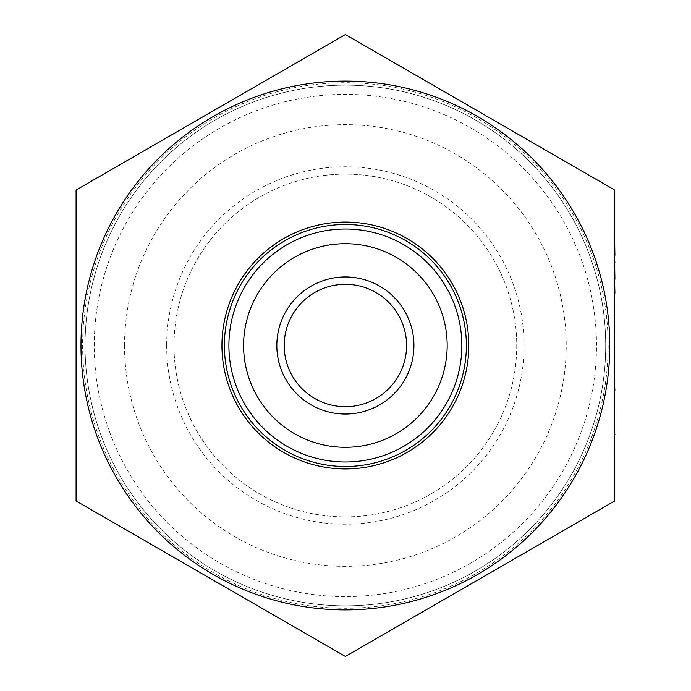 <?xml version="1.0" encoding="UTF-8"?>
<svg xmlns="http://www.w3.org/2000/svg" width="691" height="691" viewBox="0 0 691 691"><rect width="100%" height="100%" fill="white"/><g stroke="black" fill="none" stroke-linecap="round" stroke-linejoin="round"><path stroke-width="0.52" stroke-dasharray="3.46 2.59" d="M614.67 434.639L614.67 451.266L614.912 434.639M614.67 418.945L614.67 428.36L614.912 418.945M614.67 415.49L614.912 431.97M614.67 385.042L614.67 391.011L614.67 385.042M614.67 370.635L614.912 382.382M614.67 351.149L614.67 360.564M614.67 341.129L614.67 335.455M614.67 317.255L614.67 323.215L614.67 317.255M614.67 302.839L614.912 324.001M614.67 283.353L614.67 292.768M614.67 262.64L614.67 279.276L614.912 262.64M614.67 239.734L614.67 250.462M614.67 447.034L614.67 434.475L614.912 447.034M614.67 423.523L614.67 431.97L614.67 423.523M614.67 405.315L614.67 399.64M614.67 385.207L614.67 394.621L614.67 385.207M614.67 366.688L614.67 382.382L614.67 366.688M614.67 307.936L614.67 324.001L614.912 307.936M614.67 293.528L614.912 302.839M614.67 270.267L614.912 278.801L614.912 261.543L614.912 279.743M614.67 241.453L614.67 243.655L614.67 241.453M614.67 255.42L614.67 254.694M614.67 190.025L614.67 500.975L345.379 656.45L76.088 500.975L76.088 190.025L345.379 34.55L614.67 190.025M609.773 345.5A264.394 264.394 0 0 1 116.408 477.697A264.394 264.394 0 0 1 276.944 90.115A264.394 264.394 0 0 1 609.773 345.5M605.705 345.5A260.326 260.326 0 0 1 215.212 570.947A260.326 260.326 0 0 1 215.212 120.053A260.326 260.326 0 0 1 605.705 345.5A260.326 260.326 0 0 1 345.379 605.826A260.326 260.326 0 0 1 85.053 345.5A260.326 260.326 0 0 1 345.379 85.174A260.326 260.326 0 0 1 605.705 345.5A260.326 260.326 0 0 1 345.379 605.826A260.326 260.326 0 0 1 85.053 345.5A260.326 260.326 0 0 1 345.379 85.174A260.326 260.326 0 0 1 605.705 345.5M596.488 345.5A251.118 251.118 0 0 0 345.379 94.382A251.118 251.118 0 0 0 94.261 345.5A251.118 251.118 0 0 0 345.379 596.618A251.118 251.118 0 0 0 596.488 345.5M166.669 345.5A178.71 178.71 0 0 0 434.734 500.267A178.71 178.71 0 0 0 434.734 190.733A178.71 178.71 0 0 0 166.669 345.5M124.527 345.5A220.844 220.844 0 0 1 455.801 154.24A220.844 220.844 0 0 1 455.801 536.76A220.844 220.844 0 0 1 124.527 345.5M516.747 345.5A171.368 171.368 0 0 1 345.379 516.868A171.368 171.368 0 0 1 174.011 345.5A171.368 171.368 0 0 1 345.379 174.132A171.368 171.368 0 0 1 516.747 345.5A171.368 171.368 0 0 1 259.695 493.91A171.368 171.368 0 0 1 259.695 197.09A171.368 171.368 0 0 1 516.747 345.5M406.576 345.5A61.205 61.205 0 0 1 314.776 398.5A61.205 61.205 0 0 1 314.776 292.5A61.205 61.205 0 0 1 406.576 345.5M466.365 345.5A120.985 120.985 0 0 0 284.882 240.718A120.985 120.985 0 0 0 284.882 450.282A120.985 120.985 0 0 0 466.365 345.5A120.985 120.985 0 0 0 284.882 240.718A120.985 120.985 0 0 0 284.882 450.282A120.985 120.985 0 0 0 466.365 345.5M614.912 254.694L614.912 250.462M614.67 260.447L614.912 270.267M614.912 263.971L614.912 277.549L614.67 263.971M614.912 293.347L614.67 283.509M614.912 283.509L614.912 293.528M614.912 299.877L614.912 293.364L614.912 299.877M614.912 285.711L614.912 293.381L614.67 285.711M614.912 318.689L614.912 323.215L614.67 318.689M614.912 314.742L614.912 307.676L614.912 321.807L614.67 314.742M614.912 373.477L614.912 379.869L614.67 373.477M614.912 385.042L614.67 394.621M614.912 396.504L614.67 410.627M614.912 410.627L614.912 405.315M614.912 399.64L614.912 415.49M614.912 417.528L614.912 423.592L614.67 417.528M614.912 429.767L614.912 423.592L614.67 429.767M614.912 442.387L614.912 436.677L614.67 442.387M614.912 246.514L614.912 252.915L614.67 246.514M614.912 296.854L614.912 302.917L614.67 296.854M614.912 309.093L614.912 302.917L614.67 309.093M614.912 332.319L614.67 346.441M614.912 346.441L614.912 341.129M614.912 335.455L614.67 348.955M614.912 362.447L614.912 370.635M614.912 364.649L614.912 370.704L614.67 364.649M614.912 376.889L614.912 370.704L614.67 376.889M614.912 408.416L614.67 403.561L614.67 414.548L614.67 402.309L614.912 408.416M614.67 432.436L614.67 451.266M82.609 345.5A262.77 262.77 0 0 0 476.764 573.064A262.77 262.77 0 0 0 476.764 117.936A262.77 262.77 0 0 0 82.609 345.5"/><path stroke-width="1.04" d="M614.912 255.42L614.67 239.734M614.67 500.975L614.67 190.025L345.379 34.55L76.088 190.025L76.088 500.975L345.379 656.45L614.67 500.975M609.773 345.5A264.394 264.394 0 0 1 213.182 574.471A264.394 264.394 0 0 1 213.182 116.529A264.394 264.394 0 0 1 609.773 345.5M406.576 345.5A61.205 61.205 0 0 0 314.776 292.5A61.205 61.205 0 0 0 314.776 398.5A61.205 61.205 0 0 0 406.576 345.5M413.926 345.5A68.547 68.547 0 0 1 311.105 404.866A68.547 68.547 0 0 1 311.105 286.134A68.547 68.547 0 0 1 413.926 345.5M447.172 345.5A101.793 101.793 0 0 0 294.478 257.346A101.793 101.793 0 0 0 294.478 433.654A101.793 101.793 0 0 0 447.172 345.5M228.902 345.5A116.477 116.477 0 0 1 345.379 229.023A116.477 116.477 0 0 1 461.856 345.5A116.477 116.477 0 0 1 345.379 461.977A116.477 116.477 0 0 1 228.902 345.5M466.365 345.5A120.985 120.985 0 0 1 284.882 450.282A120.985 120.985 0 0 1 284.882 240.718A120.985 120.985 0 0 1 466.365 345.5M614.67 279.743L614.67 279.276M614.67 324.001L614.67 293.347M614.912 293.347L614.67 292.768M614.67 382.382L614.67 362.447M614.67 391.011L614.67 394.621M614.67 431.97L614.67 396.504M614.912 279.276L614.67 262.64M614.912 262.64L614.67 260.447M614.912 292.768L614.67 283.353M614.67 348.955L614.67 332.319M614.67 360.564L614.67 351.149M614.912 391.011L614.67 385.042M614.67 451.266L614.67 434.639M614.912 434.639L614.67 432.436M468.818 345.5A123.439 123.439 0 0 1 283.655 452.398A123.439 123.439 0 0 1 283.655 238.602A123.439 123.439 0 0 1 468.818 345.5"/></g></svg>
